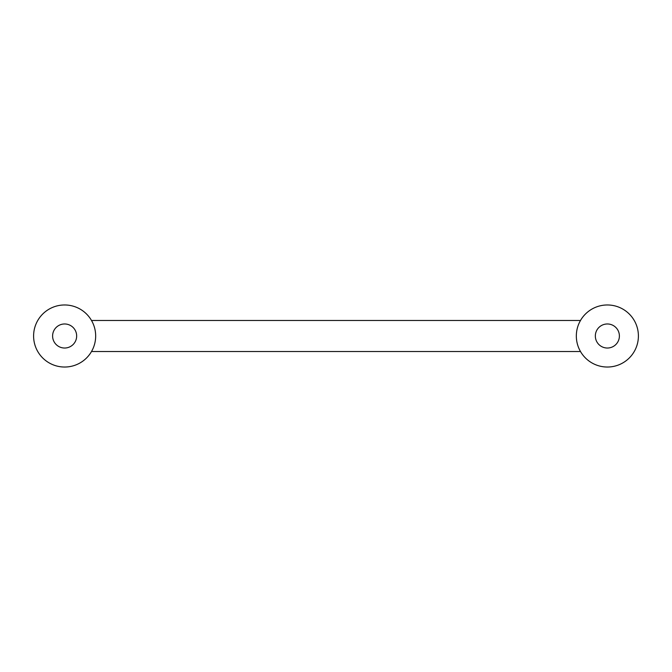 <?xml version="1.0" encoding="UTF-8"?>
<svg xmlns="http://www.w3.org/2000/svg" width="672" height="672" viewBox="0 0 672 672"><rect width="100%" height="100%" fill="white"/><g stroke="black" fill="none" stroke-linecap="round" stroke-linejoin="round"><path stroke-width="1.01" d="M33.6 336A31.03 31.03 0 0 1 64.63 304.97A31.03 31.03 0 0 1 95.668 336A31.03 31.03 0 0 1 64.63 367.03A31.03 31.03 0 0 1 33.6 336M92.165 321.686L91.51 320.485L92.165 321.686M576.332 336A31.03 31.03 0 0 0 607.37 367.03A31.03 31.03 0 0 0 638.4 336A31.03 31.03 0 0 0 607.37 304.97A31.03 31.03 0 0 0 576.332 336M580.49 351.515L579.835 350.314L580.49 351.515L91.51 351.515L92.165 350.314M595.342 336A12.029 12.029 0 0 1 607.37 323.971A12.029 12.029 0 0 1 619.391 336A12.029 12.029 0 0 1 607.37 348.029A12.029 12.029 0 0 1 595.342 336M579.835 321.686L580.49 320.485L579.835 321.686M76.658 336A12.029 12.029 0 0 1 58.615 346.416A12.029 12.029 0 0 1 58.615 325.584A12.029 12.029 0 0 1 76.658 336M91.51 320.485L580.49 320.485"/></g></svg>

